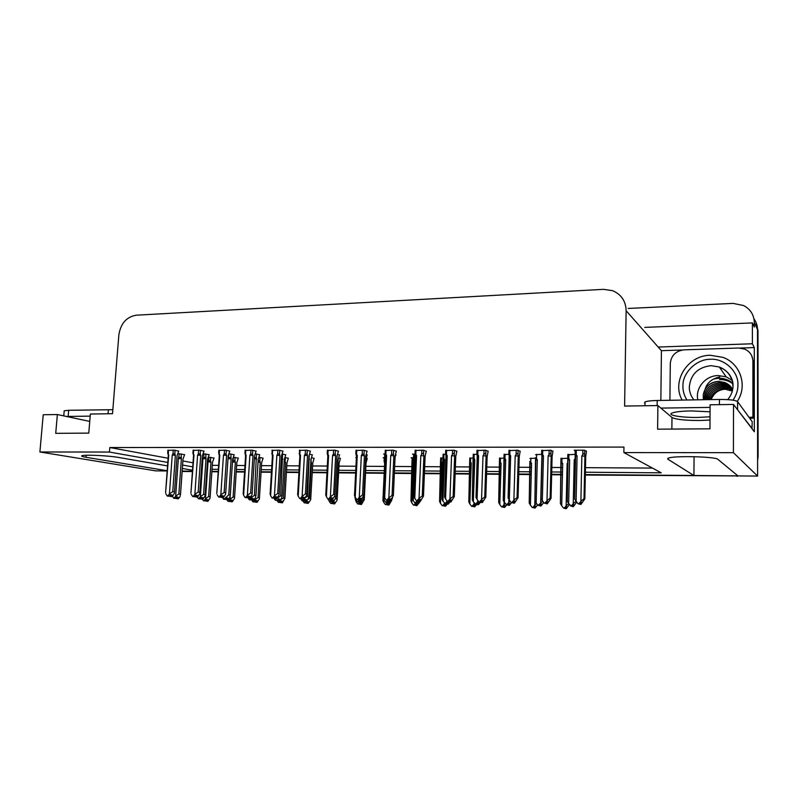 <?xml version="1.0" encoding="UTF-8"?>
<svg xmlns="http://www.w3.org/2000/svg" width="798" height="798" viewBox="0 0 798 798"><rect width="100%" height="100%" fill="white"/><g stroke="black" fill="none" stroke-linecap="round" stroke-linejoin="round"><path stroke-width="1.2" d="M710.011 420.057L699.647 420.496C684.973 420.456 675.746 419.459 671.986 417.494L657.891 405.564L624.605 406.062L626.131 310.711C625.812 301.065 621.283 294.382 612.535 290.671L603.507 289.335L136.308 315.19C126.533 316.856 120.717 323.409 118.862 334.851L112.518 413.703L90.364 414.042L88.778 433.115L55.72 433.344L57.366 414.531L43.222 414.741L39.9 451.977L155.7 470.86L167.181 470.96M628.146 308.457L733.093 303.39L743.666 305.554C750.449 309.215 753.98 314.821 754.28 322.362L757.492 329.554C757.462 325.574 756.265 321.983 753.93 318.791C756.265 321.983 757.462 325.574 757.492 329.554L757.611 476.077L737.941 475.907L717.891 459.329C716.075 456.685 675.238 455.598 668.694 457.992L667.806 459.159L693.931 475.528L585.343 474.591L737.891 475.867M694.07 456.685L693.931 475.528M562.45 474.391L551.657 474.291L562.45 474.391M531.259 474.122L518.74 474.012L531.259 474.122M500.745 473.852L486.581 473.733L500.745 473.852M470.89 473.593L455.149 473.453L470.89 473.593M440.686 473.334L424.416 473.194L440.686 473.334M412.147 473.084L394.372 472.925L412.147 473.084M384.197 472.845L365.564 472.675L384.197 472.845M355.639 472.596L338.651 472.446L355.639 472.596M326.981 472.346L312.287 472.216L326.981 472.346M298.921 472.097L286.432 471.997L298.921 472.097M271.46 471.867L261.096 471.768L271.46 471.867M244.577 471.628L236.248 471.558L244.577 471.628M218.243 471.399L211.879 471.349L218.243 471.399M660.854 400.436L661.422 350.691L682.539 349.983M740.195 348.048L754.29 347.579L754.319 431.748L733.512 404.436L710.09 404.786L709.961 428.815L657.612 429.174L657.891 405.564M661.422 350.691L658.16 347.04L752.394 343.768L754.29 347.579M658.16 347.04L626.131 310.711M752.394 343.768L752.394 322.921L644.754 327.399M754.28 322.362L754.28 327.05L752.394 322.921M585.393 472.226L661.203 472.825L623.866 452.576L733.402 452.685L733.512 404.436M733.402 452.685L757.611 476.077M167.55 465.912L118.244 457.394C108.927 455.668 84.718 454.531 82.054 455.688C80.907 456.107 82.224 456.646 86.014 457.284L167.191 470.75M192.518 470.221L182.373 468.466M212.019 469.294L218.383 469.344M236.378 469.483L244.707 469.553M261.225 469.683L271.589 469.763M286.562 469.882L299.041 469.982M312.397 470.082L327.09 470.202M338.761 470.291L355.748 470.421M365.674 470.501L384.307 470.65M394.461 470.73L412.247 470.87M424.506 470.96L440.775 471.089M455.229 471.209L470.97 471.329M486.65 471.448L500.825 471.568M518.81 471.708L531.328 471.808M551.707 471.967L562.5 472.047M39.9 451.977L109.436 452.047L167.799 462.421M182.612 465.054L192.747 466.86M89.745 421.414L57.366 414.531M623.866 452.576L623.956 447.079L109.805 447.528L109.436 452.047M212.288 465.324L218.642 465.364M236.637 465.483L244.966 465.533M261.475 465.633L271.829 465.703M286.791 465.793L299.28 465.872M312.626 465.952L327.31 466.052M338.98 466.122L355.958 466.231M365.873 466.291L384.496 466.411M394.651 466.471L412.426 466.581M424.686 466.66L440.945 466.76M455.389 466.85L471.119 466.95M486.8 467.049L500.964 467.139M518.939 467.249L531.448 467.329M551.827 467.458L562.61 467.528M585.493 467.668L652.475 468.087M109.805 447.528L168.109 458.242M182.902 460.965L193.036 462.82M178.762 451.149L174.313 450.132L167.879 450.371M204.009 451.159L199.7 450.142L193.106 450.381M229.784 451.179L225.615 450.142L218.852 450.401M256.098 451.189L252.068 450.152L245.136 450.411M282.971 451.209L279.091 450.152L271.968 450.431M338.442 451.249L334.901 450.162L327.389 450.461M367.09 451.259L363.718 450.172L355.998 450.481M396.357 451.279L393.175 450.182L385.244 450.501M426.282 451.299L423.299 450.182L415.14 450.521M456.885 451.319L454.102 450.192L445.713 450.551M488.176 451.339L485.613 450.202L476.985 450.581M520.196 451.359L517.852 450.202L508.974 450.611M552.954 451.379L550.849 450.212L541.712 450.641M586.49 451.399L584.635 450.222L574.201 450.212L575.218 450.68M310.412 451.229L306.701 450.162L299.38 450.441M209.166 454.73L203.39 453.763M234.183 454.78L229.186 453.803M259.709 454.83L255.52 453.843M285.754 454.88L282.382 453.972M312.327 454.94L309.784 454.182M339.469 454.99L337.783 454.411M367.17 455.05L366.382 454.67M385.105 454.062L383.599 454.062L384.716 454.361M395.559 455.109L396.107 455.109L395.609 454.97M415 454.112L412.496 454.112L413.593 454.431M445.573 454.162L443.109 454.491M477.643 454.212L473.264 454.561M508.835 454.271L504.087 454.631M541.573 454.321L535.608 454.71M575.089 454.381L567.847 454.79M184.637 454.68L178.124 453.723M356.297 457.613L355.778 457.613L356.327 457.743M367.25 458.601L366.521 458.252M314.133 458.421L311.759 457.723M288.357 458.331L285.205 457.493M263.091 458.242L259.18 457.314M238.313 458.162L233.644 457.244M340.427 458.511L338.861 457.972M384.566 457.693L383.15 457.693L384.227 457.982M413.444 457.783L411.09 457.773L412.157 458.072M442.96 457.872L440.666 458.172M473.114 457.962L469.793 458.281M503.947 458.052L499.538 458.391M535.468 458.152L529.932 458.501M567.717 458.252L560.994 458.621M214.014 458.082L208.607 457.164M192.448 471.179L182.183 471.089M756.205 322.851L757.99 330.661L757.492 329.554L757.591 455.867L758.1 456.446L757.601 460.825M757.99 330.661L758.1 456.446M741.701 475.947L585.333 475.049M562.44 474.84L551.637 474.75M531.249 474.571L518.73 474.461M500.735 474.301L486.561 474.172M470.87 474.032L455.129 473.892M440.676 473.763L424.396 473.623M412.137 473.513L394.352 473.354M384.187 473.264L365.544 473.104M355.619 473.014L338.631 472.865M326.951 472.765L312.257 472.635M298.901 472.516L286.412 472.406M271.44 472.266L261.066 472.177M244.547 472.037L236.218 471.957M218.213 471.798L211.859 471.748M192.418 471.568L182.153 471.478M214.024 457.952L212.487 462.371L210.083 498.042L207.939 501.294L206.602 501.124L207.749 499.678L206.413 499.498L205.256 500.945L203.47 500.765L205.256 500.945M210.961 462.082L210.482 460.705L208.747 460.755L208.039 461.833L205.525 498.74L208.627 496.575L210.961 462.082L208.039 461.833M212.487 462.371L210.163 496.795L208.627 496.575M207.939 501.294L206.602 501.124M206.602 499.528L206.492 501.124M206.383 499.528L206.283 501.114L207.62 501.294L206.283 501.114M205.704 500.386L206.163 501.114M205.525 498.74L203.909 500.775M203.47 500.765L202.522 499.269L201.046 499.089L201.276 497.433M179.341 453.723L178.363 458.491L175.66 496.166L174.014 498.241L172.418 496.376M184.647 454.551L183.011 459.04L180.508 494.181L178.872 493.962L181.385 458.74L181.116 453.863M180.508 494.181L179.949 496.725L178.313 498.79L176.887 498.61L178.054 497.134L176.627 496.945L175.45 498.421L173.575 498.231M175.949 497.802L176.448 498.6L177.994 498.76M179.081 457.384L180.867 457.344M178.363 458.491L181.385 458.74M175.45 498.421L174.014 498.241M175.66 496.166L178.872 493.962M180.538 494.241L183.011 459.04M178.313 498.79L176.887 498.61M176.897 496.984L176.777 498.61M176.448 498.6L176.677 496.954M176.567 498.6L177.994 498.78M178.772 451.01L177.056 455.638L174.383 493.354L172.208 496.645L170.602 496.456L171.919 494.93L170.433 494.74L169.226 496.266L167.281 496.057L169.226 496.266M170.722 494.77L170.602 496.456M172.208 496.645L170.722 496.456M170.383 496.446L171.869 496.645L170.273 496.446L170.503 494.75M169.745 495.608L170.273 496.446M174.483 491.947L177.056 455.638M173.256 450.132L172.986 453.912L174.832 453.872L175.091 450.281M172.986 453.912L172.238 455.05L175.37 455.319L174.832 453.872M172.238 455.05L169.425 493.922L172.747 491.648L175.37 455.319M174.453 491.887L172.747 491.648M169.425 493.922L167.73 496.067M168.328 455.289L168.438 450.132M165.675 491.588L168.737 455.05M167.281 496.057L165.904 493.862M710.05 411.798L691.238 410.93C681.741 411.11 675.377 411.808 672.135 413.015C666.44 415.169 681.542 417.693 697.931 417.434L710.02 416.795M751.955 428.656L752.225 421.713L737.571 401.594C735.517 400.157 729.472 399.449 719.437 399.459L657.193 400.496C651.178 400.626 647.118 401.115 645.023 401.933L644.515 403.07M752.225 428.656L736.923 408.915M710.07 407.399L660.874 408.097M669.911 400.277L670.29 363.489C671.178 355.469 675.776 350.921 684.086 349.843L738.599 348.018L744.724 349.125C749.92 351.539 752.644 355.529 752.903 361.095L752.913 417.145L753.591 418.102L753.571 362.362L751.776 355.868M749.761 418.332L753.591 418.102M749.063 417.374L752.913 417.145M238.323 458.032L236.836 462.491L234.492 498.451L232.278 501.802L230.981 501.623L232.148 500.166L230.841 499.987L229.674 501.453L227.919 501.264L229.674 501.453M234.592 497.244L233.096 497.034L235.35 462.202L234.881 460.815L233.146 460.865L232.477 461.892M232.278 501.802L230.981 501.623M230.971 500.007L230.871 501.623M230.752 500.107L230.652 501.623L231.959 501.792L230.652 501.623M230.093 500.925L230.542 501.613M230.183 496.436L230.004 499.219L233.096 497.034M235.35 462.202L232.467 461.952M230.004 499.219L228.358 501.274M227.919 501.264L226.901 499.688M263.101 458.112L261.654 462.621L259.39 498.87L257.106 502.311L255.839 502.142L257.026 500.665L255.759 500.486L254.572 501.962L252.846 501.772L254.572 501.962M259.51 497.723L258.053 497.503L260.218 462.321L259.759 460.925L258.123 460.815M257.106 502.311L255.839 502.142M255.829 500.496L255.729 502.132M255.599 500.695L255.51 502.132L256.766 502.311L255.51 502.132M254.961 501.483L255.39 502.132M255.051 498.381L254.971 499.708L258.053 497.503M260.218 462.321L258.043 462.122M254.971 499.708L253.295 501.782M252.846 501.772L251.44 499.648M282.402 501.174L281.175 500.994L281.076 502.66L282.402 501.174M288.367 458.192L286.971 462.75L284.916 498.201L283.509 497.982L285.584 462.451L284.268 460.276M284.916 498.201L282.422 502.84L281.076 502.66M282.422 502.84L281.195 502.66M280.936 501.294L280.856 502.65L282.083 502.83L280.856 502.65M280.327 502.042L280.736 502.65M281.175 500.994L279.968 502.481L278.273 502.301L279.968 502.481M280.457 499.767L283.509 497.982M285.584 462.451L284.148 462.301M280.427 500.216L278.731 502.311M278.273 502.301L277.026 500.436M314.143 458.271L312.796 462.88L310.691 499.738L308.247 503.368L307.06 503.189L308.287 501.693L307.1 501.513L305.873 503.019L304.218 502.83L305.873 503.019M310.831 498.69L309.474 498.471L311.449 462.581L310.881 460.765M308.247 503.368L307.06 503.189M307.031 501.593L306.941 503.189M306.791 501.902L306.711 503.189L307.898 503.358L306.711 503.189M306.203 502.61L306.592 503.189M307.619 499.658L309.474 498.471M311.449 462.581L310.781 462.501M305.933 501.304L304.686 502.84M304.218 502.83L302.901 500.895M203.959 453.763L203.709 457.463L202.971 458.581L200.368 496.625L198.692 498.73L197.226 497.104M209.176 454.601L207.58 459.139L205.166 494.62L203.57 494.401L205.994 458.83L205.734 453.902M207.58 459.139L205.076 495.957L202.882 499.279L201.495 499.099L202.682 497.603L201.286 497.423L200.099 498.91L198.253 498.72M200.557 498.331L201.046 499.089M202.552 499.249L201.166 499.089M203.709 457.463L205.495 457.414M202.971 458.581L205.994 458.83M200.099 498.91L198.692 498.73M200.368 496.625L203.57 494.401M202.882 499.279L201.495 499.099M201.495 497.443L201.375 499.089M229.046 454.132L228.088 458.67L231.111 458.92L230.851 453.942M234.193 454.641L232.647 459.229L230.323 495.079L228.767 494.85L223.869 499.219L222.333 497.543M228.767 494.85L231.111 458.92M230.323 495.079L229.634 497.673L227.949 499.777L226.592 499.598L227.799 498.092L226.442 497.902L225.236 499.408L223.42 499.209M225.674 498.86L227.61 499.767L226.253 499.588L226.363 498.002M228.827 457.543L230.622 457.493M225.236 499.408L223.869 499.219M227.949 499.777L226.592 499.598M226.582 497.922L226.472 499.588M251.38 496.017L251.29 497.593L249.565 499.728L247.929 497.932M259.719 454.69L258.223 459.329L255.978 495.538L254.482 495.319L256.477 453.982M255.978 495.538L255.23 498.161L253.515 500.286L252.208 500.107L253.425 498.58L252.108 498.391L250.891 499.917L249.096 499.718M251.29 499.408L253.175 500.256M254.452 457.623L256.248 457.573M254.372 458.8L256.727 459.02M250.891 499.917L249.565 499.728M251.29 497.593L254.482 495.319M253.515 500.286L252.208 500.107M252.188 498.401L252.088 500.097M251.739 500.097L253.175 500.276M277.574 497.453L275.31 500.236L273.973 498.241L272.148 498.042L273.973 498.251L275.26 496.655L275.3 498.441L276.577 496.855L275.26 496.655M285.764 454.74L284.317 459.429L282.173 496.007L280.716 495.787L282.622 454.032M282.173 496.007L281.345 498.66L279.609 500.805L278.342 500.625L279.579 499.089L278.312 498.9L277.066 500.436L275.31 500.236M277.445 499.977L279.26 500.795L277.993 500.615L278.073 499.189M281.415 456.905L282.412 457.663M281.295 458.95L282.871 459.119M277.066 500.436L275.789 500.246M277.534 498.082L280.716 495.787M279.609 500.805L278.342 500.625M278.322 498.9L278.223 500.615M204.019 451.02L202.363 455.698L199.749 493.733L197.505 497.134L195.939 496.935L197.276 495.398L195.829 495.199L194.602 496.745L192.687 496.536L194.602 496.745M196.059 495.229L195.939 496.935M197.505 497.134L196.059 496.935M195.709 496.935L197.166 497.124L195.6 496.925L195.829 495.199M195.091 496.127L195.6 496.925M198.602 450.132L198.343 453.962L197.585 455.109L194.862 494.381L198.183 492.087L199.849 492.316L202.363 455.698M198.343 453.962L200.198 453.912L200.448 450.291M197.585 455.109L200.717 455.379L200.198 453.912M198.183 492.087L200.717 455.379M194.862 494.381L193.146 496.546M193.545 455.189L192.917 453.094L193.555 455.339L194.004 455.099L193.415 453.952L193.685 450.132M192.956 453.124L193.415 453.952M191.001 491.977L194.004 455.099M192.687 496.536L191.271 494.311M229.794 451.03L228.188 455.768L225.644 494.132L223.33 497.623L221.804 497.423L223.161 495.877L221.754 495.678L220.507 497.234L218.622 497.024L220.507 497.234M221.914 495.698L221.804 497.423M223.33 497.623L221.924 497.433M221.575 497.423L222.981 497.623L221.455 497.423L221.684 495.767M220.966 496.665L221.455 497.423M224.477 450.142L224.228 454.002L226.083 453.962L226.323 450.291M224.228 454.002L223.46 455.169L226.592 455.439L226.083 453.962M223.46 455.169L220.837 494.85L224.148 492.526L226.592 455.439M225.764 492.765L224.148 492.526M220.837 494.85L219.091 497.034M216.827 492.406L219.32 455.239L218.662 453.124L219.29 455.419L219.809 455.159L219.201 454.002L219.46 450.142M218.692 453.134L219.201 454.002M216.767 493.563L219.809 455.159M218.622 497.024L217.166 494.78M256.108 451.04L254.552 455.828L252.088 494.531L249.694 498.132L248.208 497.932L249.584 496.366L248.218 496.156L246.961 497.733L245.106 497.533L246.961 497.733M248.318 496.176L248.208 497.932M249.694 498.132L248.328 497.932M247.969 497.922L249.335 498.122L247.849 497.922L248.068 496.346M247.38 497.214L247.849 497.922M250.901 450.152L250.652 454.052L252.507 454.002L252.747 450.301M250.652 454.052L249.874 455.229L253.006 455.498L252.507 454.002M249.874 455.229L247.36 495.329L250.662 492.974L253.006 455.498M252.228 493.214L250.662 492.974M247.36 495.329L245.584 497.533M245.555 455.478L246.143 455.219L245.525 454.042L245.774 450.142M245.495 455.359L244.956 453.164L245.525 454.042M243.181 492.855L243.609 495.259L246.143 455.219M245.106 497.533L243.609 495.259M282.981 451.05L281.475 455.897L279.101 494.93L276.617 498.64L275.17 498.441M276.617 498.64L275.3 498.441M274.931 498.441L276.248 498.63L274.811 498.431L275.021 496.945M274.362 497.762L274.811 498.431M277.874 450.152L277.644 454.102L279.5 454.052L279.729 450.301M277.644 454.102L276.856 455.289L279.978 455.558L279.5 454.052M276.856 455.289L274.442 495.817L277.744 493.443L279.978 455.558M279.25 493.683L277.744 493.443M274.442 495.817L272.647 498.052M272.367 455.538L273.046 455.279L272.397 454.092L272.637 450.152M272.327 455.439L271.799 453.204L272.397 454.092M270.103 493.314L270.622 495.748L273.046 455.279M272.148 498.042L270.622 495.748M686.928 399.998C684.225 395.618 682.889 391.11 682.928 386.471L682.928 386.162C682.34 373.035 696.325 359.12 710.16 359.29C723.936 358.073 738.499 371.19 737.931 384.686L737.931 384.995C737.97 390.202 736.325 395.259 732.993 400.167M731.796 387.988L724.594 382.491L718.818 381.494C710.17 382.262 704.993 386.661 703.267 394.671L705.262 388.826C708.405 384.127 712.903 381.653 718.749 381.404L724.594 382.491M705.312 399.688C705.781 390.421 710.928 385.215 720.754 384.077L726.459 385.065L732.564 389.225C730.729 386.033 728.055 383.758 724.534 382.402M732.185 388.576L725.532 383.788L719.786 382.791C709.302 384.167 704.165 389.803 704.385 399.708M732.155 388.536L725.472 383.698L719.726 382.701C709.193 384.087 704.065 389.753 704.325 399.708M705.242 399.688C705.681 390.382 710.828 385.145 720.684 383.988L726.459 385.065M706.33 399.678C707.397 391.06 712.524 386.282 721.701 385.344L727.367 386.332L732.514 389.514M732.514 389.484L727.307 386.252L721.631 385.254C712.424 386.212 707.297 391.02 706.26 399.678M707.437 399.658C709.023 391.718 714.09 387.369 722.639 386.591L728.275 387.579L732.434 389.923M732.444 389.893L728.215 387.499L722.569 386.511C713.991 387.289 708.923 391.678 707.357 399.658M708.634 399.638C710.669 392.397 715.636 388.456 723.557 387.838L729.163 388.816L732.335 390.431M708.564 399.638C710.549 392.347 715.537 388.387 723.497 387.748L729.103 388.736L732.335 390.392M709.931 399.618C712.315 393.065 717.153 389.544 724.474 389.055L732.185 391.02M732.195 390.98L724.414 388.975C717.063 389.484 712.205 393.025 709.841 399.618M682.14 400.077C671.308 381.324 687.627 355.23 710.34 355.26L722.998 357.384C740.434 363.519 747.896 385.963 737.292 401.334M731.956 380.137L726.18 376.865L718.23 375.549C705.552 375.539 695.068 388.077 697.841 399.818M722.569 368.516L720.085 368.117M711.118 399.599C713.911 393.045 718.619 389.584 725.222 389.234L727.078 389.254M719.846 376.985L718.34 377.255C711.387 379.25 707.028 383.1 705.262 388.826M712.923 379.369C719.317 377.374 725.292 378.162 730.838 381.723M719.557 379.609C724.554 379.439 728.983 380.855 732.863 383.858M703.287 399.728L703.267 394.671M112.847 409.703L68.678 410.292L64.209 410.79L64.159 411.369M90.194 416.117L66.533 416.476M340.427 458.361L339.14 463.01L337.115 500.176L334.591 503.917L333.454 503.738L334.691 502.221L333.554 502.042L332.307 503.558L330.681 503.368L332.307 503.558M337.275 499.189L335.968 498.969L336.018 498.102M334.591 503.917L333.454 503.738M333.414 502.211L333.335 503.738M333.165 502.521L333.095 503.728L334.242 503.907L333.095 503.728M332.606 503.199L332.975 503.728M332.467 501.792L331.16 503.378M330.681 503.368L329.165 501.174M367.26 458.441L366.023 463.149L364.267 499.698L361.474 504.476L360.387 504.296L361.644 502.76L360.556 502.58L359.29 504.117L357.694 503.927L359.29 504.117M364.267 499.698L363.409 499.548M361.474 504.476L360.387 504.296M360.327 502.85L360.257 504.286M360.078 503.159L360.028 504.286L361.115 504.466L360.028 504.286M359.559 503.787L359.898 504.286M359.589 502.231L358.192 503.937M355.389 499.329L356.137 501.703L356.207 500.306M357.694 503.927L356.137 501.703M391.818 500.087L388.925 505.034L387.878 504.855L389.155 503.309L388.107 503.129L386.831 504.685L385.274 504.486L386.831 504.685M384.666 462.82L382.93 500.595L385.015 462.75M384.516 462.91L384.057 460.905L384.816 461.543L384.945 458.69M388.925 505.034L387.878 504.855M387.808 503.488L387.748 504.855M387.549 503.797L387.509 504.855L388.556 505.034L387.509 504.855M387.329 502.61L385.773 504.496M382.93 500.595L383.678 502.241L383.808 499.428M385.274 504.486L383.678 502.241M303.878 499.149L302.073 500.765L300.666 498.7M312.337 454.79L310.951 459.528L308.906 496.496L307.509 496.266L309.235 455.488M308.906 496.496L308.008 499.169L306.242 501.334L305.026 501.154L306.282 499.598L305.055 499.408L303.789 500.964L302.073 500.765M304.128 500.546L305.893 501.304M308.906 457.234L309.115 457.743M308.806 459.119L309.554 459.209M303.789 500.964L302.552 500.775M305.265 497.753L307.509 496.266M306.242 501.334L305.026 501.154M304.986 499.488L304.896 501.144M304.537 501.144L304.736 499.797M304.666 501.144L305.883 501.334M331.27 499.628L329.394 501.304L327.838 498.84M339.479 454.84L338.143 459.638L336.207 496.984L334.861 496.755L334.911 495.668M336.207 496.984L333.434 501.882L332.257 501.693L333.544 500.127L332.357 499.927L331.08 501.503L329.394 501.304M327.509 498.371L327.828 499.029M331.389 501.124L333.075 501.842M331.08 501.503L329.893 501.314M334.282 497.054L334.861 496.755M333.434 501.882L332.257 501.693M332.217 500.107L332.138 501.693M331.769 501.683L331.958 500.426M331.898 501.683L333.075 501.872M359.29 500.057L357.295 501.852L355.689 499.558L355.758 498.062M367.18 454.88L365.903 459.738L364.088 497.483L363.17 497.324M364.088 497.483L361.205 502.431L360.078 502.241L361.384 500.655L360.247 500.466L358.94 502.052L357.295 501.852M354.911 497.114L355.689 499.558M359.22 501.723L360.836 502.391M358.94 502.052L357.803 501.862M361.205 502.431L360.078 502.241M360.018 500.745L359.948 502.241M359.569 502.231L359.758 501.064M359.699 502.231L360.836 502.421M385.175 459.359L383.379 498.421L385.025 459.488L385.554 459.279M385.015 459.468L384.546 457.354L385.324 458.032L385.464 454.91M385.594 458.531L385.324 458.032M387.988 500.406L385.803 502.411L384.147 500.097L384.287 497.084M395.449 455.399L395.05 457.723M392.556 498.002L389.564 502.999L388.486 502.81L389.813 501.204L388.736 501.014L387.409 502.62L385.803 502.411M383.379 498.421L384.147 500.097M387.638 502.331L389.185 502.949M387.409 502.62L386.322 502.421M389.564 502.999L388.486 502.81M388.426 501.393L388.357 502.8M387.978 502.8L388.157 501.713M388.107 502.8L389.185 502.989M310.422 451.07L308.976 455.957L306.691 495.349L304.118 499.169L302.711 498.969L304.148 497.363L302.871 497.164L301.564 498.77L299.779 498.56L301.564 498.77M302.811 497.234L302.711 498.969M304.118 499.169L302.841 498.969M302.472 498.959L303.739 499.159L302.342 498.959L302.552 497.563M301.923 498.331L302.342 498.959M305.435 450.162L305.205 454.152L307.07 454.102L307.28 450.301M305.205 454.152L304.407 455.349L307.529 455.628L307.07 454.102M304.407 455.349L302.123 496.306L305.405 493.912L307.529 455.628M306.861 494.152L305.405 493.912M302.123 496.306L300.287 498.57M299.759 455.608L300.517 455.339L299.858 454.142L300.078 450.162M299.719 455.518L299.2 453.264L299.858 454.142M297.594 493.782L298.213 496.236L300.517 455.339M299.779 498.56L298.213 496.236M338.452 451.079L337.065 456.027L334.881 495.767L332.207 499.708L330.851 499.498L332.307 497.882L331.09 497.683L329.764 499.309L328.018 499.089L329.764 499.309M330.941 497.852L330.851 499.498M332.207 499.708L330.99 499.508M330.611 499.498L331.828 499.698L330.472 499.498L330.671 498.181M330.073 498.92L330.472 499.498M333.584 450.162L333.374 454.202L335.24 454.152L335.439 450.301M333.374 454.202L332.567 455.409L335.679 455.688L335.24 454.152M332.567 455.409L330.392 496.815L333.664 494.391L335.679 455.688M335.07 494.64L333.664 494.391M330.392 496.815L328.527 499.099M327.739 455.668L328.586 455.399L327.908 454.192L328.118 450.162M327.709 455.598L327.2 453.344L327.908 454.192M325.694 494.261L326.402 496.745L328.586 455.399M328.018 499.089L326.402 496.745M367.1 451.079L365.773 456.097L363.888 495.129L360.915 500.246L359.619 500.047L361.095 498.411L359.918 498.211L358.571 499.847L356.866 499.638L358.571 499.847M359.689 498.491L359.619 500.047M360.915 500.246L359.748 500.047M359.359 500.047L360.526 500.246L359.23 500.037L359.419 498.82M358.851 499.508L359.23 500.037M362.362 450.172L362.162 454.252L364.028 454.202L364.207 450.301M362.162 454.252L361.334 455.468L364.447 455.758L364.028 454.202M361.334 455.468L359.29 497.344L362.551 494.89L364.447 455.758M363.888 495.129L362.551 494.89M359.29 497.344L357.394 499.648M356.327 455.738L357.265 455.459L356.566 454.242L356.766 450.172M356.317 455.688L355.808 453.434L356.566 454.242M354.402 494.75L355.21 497.264L357.265 455.459M356.866 499.638L355.21 497.264M396.367 451.089L395.12 456.177L393.354 495.638L390.262 500.815L389.005 500.605L390.511 498.95L389.404 498.75L388.028 500.406L386.372 500.196L388.028 500.406M389.075 499.139L389.005 500.605M390.262 500.815L389.145 500.605M388.746 500.605L389.863 500.805L388.616 500.595L388.796 499.468M391.768 450.182L391.579 454.301L393.444 454.252L393.623 450.301M391.579 454.301L390.741 455.538L393.853 455.828L393.444 454.252M390.741 455.538L388.835 497.872L392.077 495.388L393.853 455.828M393.354 495.638L392.077 495.388M388.835 497.872L386.9 500.206M385.723 455.658L383.868 496.087L385.554 455.808L386.591 455.528L385.863 454.291L386.052 450.172M385.544 455.778L385.055 453.553L385.863 454.291M383.868 496.087L384.656 497.792L386.591 455.528M386.372 500.196L384.656 497.792M419.04 502.979L416.935 505.613L415.948 505.433L417.244 503.877L416.247 503.688L414.94 505.254L413.434 505.064L414.94 505.254M412.426 463.079L410.97 501.064L411.987 461.124L412.785 461.663L412.955 457.783M416.935 505.613L415.948 505.433M415.868 504.146L415.808 505.433M415.608 504.466L415.568 505.433L416.556 505.613L415.568 505.433M415.578 503.109L413.943 505.074M412.586 462.96L413.484 462.84L412.785 461.663M410.97 501.064L411.788 502.8L413.484 462.84M413.434 505.064L411.788 502.8M447.319 504.097L445.543 506.211L444.606 506.032L445.922 504.446L444.985 504.266L443.658 505.852L442.182 505.653L443.658 505.852M440.925 463.219L439.588 501.553L440.516 461.374L441.354 461.793L441.503 457.862M445.543 506.211L444.606 506.032M444.516 504.825L444.466 506.022M444.247 505.134L444.217 506.022L445.154 506.201L444.217 506.022M444.566 503.408L442.71 505.663M441.085 463.109L442.062 462.98L441.354 461.793M439.588 501.553L440.496 503.358L442.062 462.98M442.182 505.653L440.496 503.358M476.795 504.356L474.76 506.81L473.872 506.63L475.219 505.034L474.331 504.855L472.985 506.451L471.558 506.261L472.985 506.451M470.022 463.369L468.825 502.052L469.663 461.653L469.693 461.064L470.521 461.922L470.66 457.952M474.76 506.81L473.872 506.63M473.783 505.503L473.743 506.63M473.503 505.832L473.483 506.62L474.371 506.8L473.483 506.62M474.022 502.72L473.982 504.017L474.571 503.448M473.982 504.017L472.087 506.271M470.192 463.259L471.259 463.119L470.521 461.922M468.825 502.052L469.823 503.937L471.259 463.119M471.558 506.261L469.823 503.937M506.71 504.895L504.615 507.428L503.777 507.249L505.144 505.633L504.316 505.453L502.949 507.069L501.563 506.87L502.949 507.069M499.748 463.518L498.69 502.55L499.448 461.194L500.326 462.052L500.456 458.042M504.615 507.428L503.777 507.249M503.678 506.211L503.638 507.249M503.398 506.531L504.206 507.418L503.378 507.239M504.117 501.942L504.037 504.615L505.234 503.478M504.037 504.615L502.112 506.88M499.927 463.419L501.084 463.269L500.326 462.052M498.69 502.55L499.787 504.526L501.084 463.269M501.563 506.87L499.787 504.526M537.643 504.895L535.109 508.057L534.341 507.877L535.727 506.251L534.959 506.062L533.573 507.698L532.236 507.498L533.573 507.698M530.121 463.668L529.214 503.069L529.852 461.334L530.78 462.192L530.889 458.142M535.109 508.057L534.341 507.877M534.221 506.93L534.201 507.877M533.942 507.249L534.7 508.047L533.932 507.867M534.869 500.785L534.75 505.214L536.585 503.528M534.75 505.214L532.795 507.518M530.301 463.578L531.558 463.419L530.78 462.192M529.214 503.069L530.411 505.134L531.558 463.419M532.236 507.498L530.411 505.134M569.433 504.585L566.281 508.705L565.573 508.526L566.989 506.87L566.281 506.69L564.864 508.336L565.862 508.695L565.004 508.516M561.164 463.818L560.395 503.598L560.894 462.261L560.924 461.483L561.902 462.331L562.001 458.232M566.281 508.705L565.573 508.526M565.453 507.658L565.433 508.516M565.164 507.987L565.154 508.516M564.864 508.336L563.587 508.146L564.864 508.336M567.937 463.638L567.119 463.588L566.141 505.832L568.665 503.608M566.141 505.832L564.156 508.156M567.967 462.371L567.119 463.588M561.343 463.738L562.7 463.568L561.902 462.331M560.395 503.598L561.712 505.742L562.7 463.568M563.587 508.146L561.712 505.742M413.873 459.598L412.376 498.88L413.873 459.598L413.424 457.543L414.252 458.132L414.421 454.112M417.204 500.895L414.93 502.989L413.224 500.645L414.97 459.339L414.252 458.132M420.726 500.825L418.541 503.568L417.514 503.378L418.86 501.762L417.833 501.573L416.486 503.189L414.93 502.989M412.376 498.88L413.224 500.645M416.686 502.949L418.152 503.518M414.042 459.468L414.97 459.339M416.486 503.189L415.459 502.999M418.541 503.568L417.514 503.378M417.434 502.052L417.384 503.378M416.995 503.368L417.164 502.371M417.125 503.378L418.152 503.568M443.359 459.708L442.012 499.358L442.94 457.753L443.808 458.222L443.967 454.162M447.169 501.064L445.234 503.588L442.95 501.204L444.546 459.449L443.808 458.222M450.052 501.892L448.147 504.156L447.179 503.967L448.546 502.331L447.578 502.142L446.212 503.777L444.695 503.578M442.012 499.358L442.95 501.204M446.371 503.588L447.748 504.107M443.538 459.588L444.546 459.449M446.212 503.777L445.234 503.588M448.147 504.156L447.179 503.967M447.089 502.72L447.04 503.967M446.641 503.957L446.82 503.049M446.78 503.967L447.748 504.156M473.493 459.818L472.296 499.847L473.114 458.002L473.164 457.424L474.022 458.311L474.172 454.212M477.683 500.276L477.633 501.862L475.668 504.186L473.324 501.772L474.78 459.558L474.022 458.311M480.605 502.072L478.411 504.765L477.503 504.575L478.89 502.92L477.982 502.72L476.586 504.376L475.119 504.176M472.296 499.847L473.324 501.772M476.705 504.236L478.002 504.705M473.114 458.002L473.653 459.708L474.78 459.558M476.586 504.376L475.668 504.186M477.633 501.862L478.351 501.164M478.411 504.765L477.503 504.575M477.404 503.418L477.364 504.565M476.955 504.565L477.124 503.747M477.094 504.565L478.002 504.755M504.306 459.937L503.249 500.336L504.007 457.523L504.915 458.411L505.044 454.262M508.875 499.349L508.785 502.451L506.79 504.805L504.386 502.361L505.693 459.668L504.915 458.411M511.598 502.64L509.343 505.383L508.496 505.184L509.912 503.518L509.064 503.319L507.648 504.994L506.231 504.785M503.249 500.336L504.386 502.361M507.728 504.905L508.934 505.314M503.987 458.351L504.466 459.838L505.693 459.668M507.648 504.994L506.79 504.805M508.785 502.451L510.161 501.154M509.343 505.383L508.496 505.184M508.386 504.117L508.356 505.184M507.937 505.174L508.107 504.456M508.077 505.184L508.925 505.373M535.807 460.047L534.899 500.845L535.538 457.633L536.495 458.511L536.615 454.311M541.802 459.768L540.655 503.049L538.042 505.413L536.146 502.959L537.303 459.778L536.495 458.511M543.757 502.501L540.984 506.012L540.196 505.812L541.643 504.127L540.854 503.927L539.408 505.623L538.042 505.413M534.899 500.845L536.146 502.959M539.448 505.583L540.555 505.942M535.997 459.947L537.303 459.778M539.408 505.623L538.62 505.423M540.655 503.049L542.72 501.164M540.984 506.012L540.196 505.812M540.076 504.845L540.056 505.812M539.628 505.802L539.787 505.184M539.767 505.812L540.555 506.002M568.016 460.167L567.268 501.373L567.747 458.551L567.787 457.733L568.804 458.611L568.904 454.371M575.188 455.119L575.109 458.631L574.221 459.907L573.253 503.658L571.188 506.072L568.645 503.578L569.632 459.897L568.804 458.611M576.774 502.092L573.343 506.65L572.625 506.461L574.091 504.755L573.373 504.555L571.907 506.261L572.904 506.57M567.268 501.373L568.645 503.578M570.59 506.062L571.188 506.072M568.216 460.077L569.632 459.897M575.109 458.631L575.558 458.052M574.221 459.907L575.518 459.997M573.253 503.658L576.076 501.214M573.343 506.65L572.625 506.461M572.495 505.583L572.475 506.461M572.036 506.451L572.196 505.922M572.186 506.451L572.904 506.64M426.292 451.099L425.115 456.247L423.479 496.156L420.257 501.383L419.06 501.174L420.596 499.508L419.539 499.299L418.142 500.974L416.526 500.765L418.142 500.974M419.12 499.797L419.06 501.174M420.257 501.383L419.199 501.184M418.8 501.174L419.858 501.373L418.661 501.174L418.84 500.137M421.833 450.182L421.663 454.351C422.551 453.124 423.169 453.104 423.529 454.301L423.688 450.301M421.663 454.351L420.805 455.608L423.908 455.897L423.529 454.301M420.805 455.608L419.04 498.411L422.272 495.907L423.908 455.897M423.479 496.156L422.272 495.907M419.04 498.411L417.075 500.775M415.618 455.728L413.903 496.546L415.429 455.877L416.556 455.598L415.818 454.341L415.997 450.182M415.429 455.877L415.02 453.424L415.818 454.341M413.903 496.546L414.77 498.341L416.556 455.598M416.526 500.765L414.77 498.341M456.885 451.109L455.778 456.316L454.291 496.675L450.94 501.972L449.803 501.762L451.359 500.077L450.361 499.867L448.945 501.563L447.379 501.344L448.945 501.563M449.853 500.476L449.803 501.762M450.94 501.972L449.942 501.762M449.523 501.762L450.521 501.962L449.384 501.752L449.563 500.815M452.576 450.192L452.426 454.401C453.324 453.164 453.942 453.144 454.291 454.351L454.441 450.301M452.426 454.401L451.558 455.668L454.651 455.967L454.291 454.351M451.558 455.668L449.932 498.969L453.144 496.436L454.651 455.967M454.291 496.675L453.144 496.436M449.932 498.969L447.937 501.353M446.172 455.808L444.606 497.004L445.972 455.947L447.209 455.658L446.451 454.391L446.611 450.192M445.972 455.947L445.603 453.473L446.451 454.391M444.606 497.004L445.563 498.89L447.209 455.658M447.379 501.344L445.563 498.89M488.186 451.109L487.149 456.396L485.802 497.224L482.321 502.57L481.244 502.361L482.83 500.655L481.892 500.446L480.446 502.161L478.94 501.942L480.446 502.161M481.284 501.174L481.244 502.361M482.321 502.57L481.384 502.361M480.965 502.361L481.892 502.56L480.815 502.351L480.995 501.513M484.037 450.202L483.887 454.461C484.805 453.204 485.423 453.184 485.753 454.411L485.892 450.301M483.887 454.461L483.009 455.738L486.092 456.037L485.753 454.411M483.009 455.738L481.543 499.538L484.735 496.974L486.092 456.037M485.802 497.224L484.735 496.974M481.543 499.538L479.508 501.952M477.433 455.887L476.007 497.483L477.224 456.017L478.571 455.728L477.783 454.451L477.922 450.192M477.224 456.017L476.885 453.533L477.783 454.451M476.007 497.483L477.074 499.458L478.571 455.728M478.94 501.942L477.074 499.458M520.196 451.109L519.249 456.476L518.052 497.772L514.431 503.179L513.413 502.969L515.029 501.244L514.161 501.034L512.695 502.77L511.229 502.55L512.695 502.77M513.443 501.882L513.413 502.969M514.431 503.179L513.563 502.979M513.124 502.969L513.992 503.169L512.974 502.969L513.144 502.231M516.216 450.202L516.087 454.521C517.014 453.244 517.633 453.224 517.952 454.461L518.072 450.291M516.087 454.521L515.199 455.808L518.271 456.107L517.952 454.461M515.199 455.808L513.882 500.127L517.064 497.523L518.271 456.107M518.052 497.772L517.064 497.523M513.882 500.127L511.817 502.56M509.403 455.967L508.127 497.962L509.184 456.087L510.65 455.798L509.832 454.501L509.962 450.202M509.184 456.087L508.885 453.583L509.832 454.501M508.127 497.962L509.314 500.037L510.65 455.798M511.229 502.55L509.314 500.037M552.964 451.109L552.096 456.556L551.049 498.341L547.288 503.807L546.341 503.598L547.987 501.852L547.189 501.643L545.692 503.398L544.286 503.179L545.692 503.398M546.361 502.61L546.341 503.598M547.288 503.807L546.49 503.598M546.041 503.598L546.839 503.797L545.892 503.588L546.061 502.959M549.154 450.212L549.044 454.571C549.982 453.284 550.6 453.274 550.899 454.521L551.009 450.281M549.044 454.571L548.136 455.887L551.199 456.187L550.899 454.521M548.136 455.887L546.989 500.715L550.141 498.082L551.199 456.187M551.049 498.341L550.141 498.082M546.989 500.715L544.884 503.189M542.121 456.057L541.004 498.461L541.902 456.167L543.478 455.877L542.64 454.561L542.75 450.212M541.902 456.167L541.633 453.653L542.64 454.561M541.004 498.461L542.311 500.635L543.478 455.877M544.286 503.179L542.311 500.635M586.49 451.109L585.722 456.636L584.844 498.92L580.924 504.446L580.046 504.236L581.722 502.471L581.004 502.261L579.478 504.037L578.131 503.817L579.478 504.037M580.066 503.348L580.046 504.236M580.924 504.446L580.196 504.246M579.747 504.236L580.465 504.436L579.757 503.708M582.869 450.222L582.779 454.631C583.727 453.334 584.345 453.314 584.635 454.581L584.725 450.262M582.779 454.631L581.852 455.957L584.904 456.266L584.635 454.581M581.852 455.957L580.894 501.324L584.016 498.66L584.904 456.266M584.844 498.92L584.016 498.66M580.894 501.324L578.74 503.827M575.607 456.147L574.66 498.969L575.388 456.247L577.084 455.947L576.226 454.621L576.316 450.212M575.388 456.247L575.159 453.713L576.226 454.621M574.66 498.969L576.096 501.244L577.084 455.947M578.131 503.817L576.096 501.244M671.866 429.075L671.986 417.494M667.816 458.341L667.806 459.159M86.184 455.259L86.014 457.284M737.143 476.386L736.544 475.897M210.482 460.705L210.712 457.304M208.986 457.164L208.747 460.755M752.903 361.095L753.571 362.362M719.417 404.646L719.437 399.459M657.193 400.496L657.133 405.574M737.561 409.354L737.571 401.594M234.881 460.815L235.101 457.374M233.325 457.972L233.146 460.865M259.759 460.925L259.978 457.454M285.135 461.035L285.345 457.523M311.021 461.154L311.13 459.209M693.951 399.878C690.908 396.177 689.362 391.938 689.292 387.18C690.539 374.481 697.781 367.309 711.008 365.654L719.307 367C727.706 370.511 732.205 376.706 732.823 385.584M108.059 413.773L108.388 409.633M68.678 410.292L68.149 416.426M499.438 461.992L499.897 463.429M560.914 461.513L560.994 458.232L560.924 461.483M567.767 457.783L567.847 454.361M541.722 450.212L541.633 453.653L541.712 450.212M575.129 453.783L575.208 450.212L575.149 453.713M165.585 492.785L168.338 455.119L167.75 453.124M167.68 453.055L167.899 450.132M644.974 405.763L645.023 401.933M193.565 455.179L190.912 493.174M192.917 453.094L193.116 450.132M218.662 453.124L218.861 450.142M243.161 493.972L245.604 455.309L244.966 453.164M244.956 453.164L245.146 450.142M272.427 455.379L271.988 450.152M272.447 455.369L270.113 494.371M726.18 376.865L719.307 367C729.701 371.03 733.322 380.097 733.023 385.424C733.073 390.661 731.297 395.399 727.676 399.638M63.77 415.888L64.209 410.79M355.509 499.209L355.459 500.127M384.107 460.685L384.237 457.693M384.636 462.82L384.057 460.905M355.05 496.954L355 497.962M385.145 459.369L384.536 457.354M384.596 457.154L384.736 454.062M297.644 494.79L299.868 455.439L299.4 450.162M327.838 455.518L327.2 453.344M327.868 455.508L325.764 495.219M327.24 453.284L327.399 450.162M356.457 455.588L355.808 453.434M356.487 455.578L354.502 495.648M355.858 453.324L356.018 450.172M385.693 455.668L385.055 453.553M385.115 453.374L385.264 450.172M412.037 460.805L412.167 457.783M412.556 462.97L411.987 461.124M440.566 460.935L440.686 457.862M441.055 463.119L440.516 461.374M469.693 461.064L469.803 457.952M470.162 463.269L469.663 461.653M499.448 461.194L499.548 458.042M530.271 463.588L529.862 462.311M561.303 463.748L560.954 462.66M414.012 459.478L413.424 457.543M413.484 457.244L413.613 454.112M443.508 459.598L442.94 457.753M443 457.334L443.119 454.162M473.164 457.424L473.274 454.212M503.997 457.523L504.097 454.262M535.967 459.957L535.528 458.611M568.176 460.087L567.797 458.93M567.787 457.733L567.857 454.361M415.578 455.738L414.96 453.703M415.02 453.424L415.16 450.182M446.142 455.818L445.543 453.872M445.603 453.473L445.733 450.192M477.394 455.897L476.825 454.082M476.885 453.533L476.995 450.192M509.363 455.987L508.845 454.331M508.885 453.583L508.984 450.202M542.081 456.067L541.613 454.631M575.558 456.157L575.159 454.93"/></g></svg>
